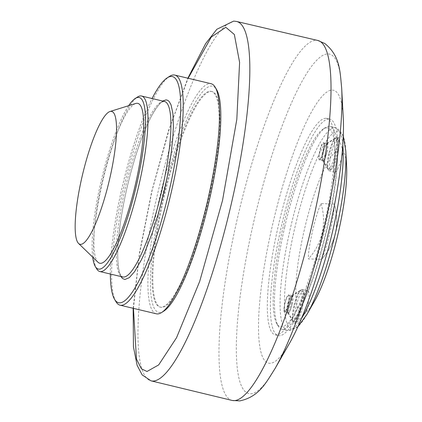 <?xml version="1.0" encoding="UTF-8"?>
<svg xmlns="http://www.w3.org/2000/svg" width="422" height="422" viewBox="0 0 422 422"><rect width="100%" height="100%" fill="white"/><g stroke="black" fill="none" stroke-linecap="round" stroke-linejoin="round"><path stroke-width="0.32" stroke-dasharray="2.11 1.58" d="M302.548 306.63A15.635 3.133 -76.6 0 0 302.97 291.322A15.635 3.133 -76.6 0 0 296.307 305.808A15.635 3.133 -76.6 0 0 295.738 321.743A15.635 3.133 -76.6 0 0 302.548 306.63M293.944 305.908A15.635 3.133 -76.6 0 0 292.973 320.746A15.635 3.133 -76.6 0 0 293.522 321.216A15.635 3.133 -76.6 0 0 300.332 306.103A15.635 3.133 -76.6 0 0 300.754 290.795A15.635 3.133 -76.6 0 0 300.053 290.969A15.635 3.133 -76.6 0 0 293.944 305.908M288.279 303.56A8.018 1.609 -76.6 0 0 288.495 295.711A8.018 1.609 -76.6 0 0 285.077 303.138A8.018 1.609 -76.6 0 0 284.787 311.309A8.018 1.609 -76.6 0 0 288.279 303.56M284.628 312.296A9.02 1.809 103.4 0 1 284.555 312.285A9.02 1.809 103.4 0 1 284.882 303.091A9.02 1.809 103.4 0 1 288.727 294.735A9.02 1.809 103.4 0 1 288.442 303.745A9.02 1.809 103.4 0 1 284.628 312.296M288.258 313.156A9.02 1.809 103.4 0 1 288.184 313.145A9.02 1.809 103.4 0 1 287.867 312.876A9.02 1.809 103.4 0 1 288.511 303.956A9.02 1.809 103.4 0 1 291.95 295.695A9.02 1.809 103.4 0 1 292.282 295.59A9.02 1.809 103.4 0 1 292.356 295.595A9.02 1.809 103.4 0 1 292.114 304.431A9.02 1.809 103.4 0 1 288.258 313.156M301.946 289.445A17.239 3.455 103.4 0 1 302.089 289.466A17.239 3.455 103.4 0 1 301.466 307.037A17.239 3.455 103.4 0 1 294.118 323.004A17.239 3.455 103.4 0 1 293.512 322.487A17.239 3.455 103.4 0 1 294.741 305.433A17.239 3.455 103.4 0 1 301.319 289.656A17.239 3.455 103.4 0 1 301.946 289.445M307.68 290.811A17.239 3.455 -76.6 0 0 299.456 311.726L295.864 319.844L295.959 323.442L306.277 311.932A17.239 3.455 -76.6 0 0 307.823 290.827A17.239 3.455 -76.6 0 0 307.68 290.811M336.265 150.997A17.239 3.455 -76.6 0 0 334.72 172.097A17.239 3.455 -76.6 0 0 343.086 151.203L338.66 137.614L336.724 141.402L336.265 150.997A84.184 16.875 -76.6 0 0 304.062 230.939A84.184 16.875 -76.6 0 0 299.456 311.726M306.277 311.932A84.184 16.875 -76.6 0 0 314.395 301.392M346.604 165.925A84.184 16.875 -76.6 0 0 343.086 151.203M321.522 259.324L321.859 259.103C335.706 243.146 339.91 224.9 334.477 204.375L334.192 204L321.021 203.604C315.55 214.645 307.965 247.841 308.35 258.923L321.522 259.324C326.992 248.278 334.577 215.088 334.192 204A55.862 54.681 91.7 0 1 321.522 259.324M336.825 137.176A17.239 3.455 103.4 0 1 336.962 137.197A17.239 3.455 103.4 0 1 336.339 154.763A17.239 3.455 103.4 0 1 328.991 170.736A17.239 3.455 103.4 0 1 328.385 170.219A17.239 3.455 103.4 0 1 329.614 153.165A17.239 3.455 103.4 0 1 336.192 137.387A17.239 3.455 103.4 0 1 336.825 137.176M323.131 160.887A9.02 1.809 103.4 0 1 323.057 160.877A9.02 1.809 103.4 0 1 322.74 160.608A9.02 1.809 103.4 0 1 323.384 151.688A9.02 1.809 103.4 0 1 326.828 143.427A9.02 1.809 103.4 0 1 327.156 143.316A9.02 1.809 103.4 0 1 327.229 143.327A9.02 1.809 103.4 0 1 326.987 152.157A9.02 1.809 103.4 0 1 323.131 160.887M319.501 160.028A9.02 1.809 103.4 0 1 319.428 160.017A9.02 1.809 103.4 0 1 319.755 150.823A9.02 1.809 103.4 0 1 323.6 142.467A9.02 1.809 103.4 0 1 323.315 151.477A9.02 1.809 103.4 0 1 319.501 160.028M319.728 159.052A8.018 1.609 -76.6 0 0 323.115 151.451A8.018 1.609 -76.6 0 0 323.368 143.443A8.018 1.609 -76.6 0 0 319.95 150.87A8.018 1.609 -76.6 0 0 319.66 159.041A8.018 1.609 -76.6 0 0 319.728 159.052M328.817 153.64A15.635 3.133 -76.6 0 0 327.847 168.478A15.635 3.133 -76.6 0 0 328.395 168.948A15.635 3.133 -76.6 0 0 328.527 168.964A15.635 3.133 -76.6 0 0 335.137 154.146A15.635 3.133 -76.6 0 0 335.627 138.527A15.635 3.133 -76.6 0 0 334.926 138.701A15.635 3.133 -76.6 0 0 328.817 153.64M330.743 169.491A15.635 3.133 -76.6 0 0 337.352 154.674A15.635 3.133 -76.6 0 0 337.843 139.054A15.635 3.133 -76.6 0 0 331.18 153.539A15.635 3.133 -76.6 0 0 330.611 169.475A15.635 3.133 -76.6 0 0 330.743 169.491M284.681 227.184A104.223 20.894 -76.6 0 0 278.23 326.095A104.223 20.894 -76.6 0 0 281.88 329.229A104.223 20.894 -76.6 0 0 282.74 329.339A104.223 20.894 -76.6 0 0 326.807 230.57A104.223 20.894 -76.6 0 0 330.099 126.431A104.223 20.894 -76.6 0 0 329.239 126.315A104.223 20.894 -76.6 0 0 325.425 127.586A104.223 20.894 -76.6 0 0 284.681 227.184M326.881 127.813A102.224 20.493 -76.6 0 0 323.141 129.058A102.224 20.493 -76.6 0 0 284.143 222.637A102.224 20.493 -76.6 0 0 276.853 323.753A102.224 20.493 -76.6 0 0 322.002 240.287A102.224 20.493 -76.6 0 0 326.881 127.813M328.891 119.03A111.239 22.297 -76.6 0 0 281.854 224.451A111.239 22.297 -76.6 0 0 278.346 335.601A111.239 22.297 -76.6 0 0 325.773 232.533A111.239 22.297 -76.6 0 0 329.809 119.152A111.239 22.297 -76.6 0 0 328.891 119.03M325.837 118.302A111.239 22.297 -76.6 0 0 278.8 223.723A111.239 22.297 -76.6 0 0 275.292 334.873A111.239 22.297 -76.6 0 0 322.714 231.805A111.239 22.297 -76.6 0 0 326.755 118.424A111.239 22.297 -76.6 0 0 325.837 118.302M343.244 117.416A140.304 28.126 -76.6 0 0 283.61 182.948A140.304 28.126 -76.6 0 0 269.721 363.3A140.304 28.126 -76.6 0 0 289.566 343.192M211.121 91.442A110.838 22.218 103.4 0 1 212.034 91.563A110.838 22.218 103.4 0 1 208.014 204.533A110.838 22.218 103.4 0 1 160.756 307.232A110.838 22.218 103.4 0 1 164.253 196.483A110.838 22.218 103.4 0 1 211.121 91.442M210.356 91.257A110.838 22.218 103.4 0 1 211.269 91.379A110.838 22.218 103.4 0 1 207.249 204.353A110.838 22.218 103.4 0 1 159.996 307.047A110.838 22.218 103.4 0 1 163.493 196.299A110.838 22.218 103.4 0 1 210.356 91.257M163.952 311.025A116.25 23.305 103.4 0 1 162.961 193.825A116.25 23.305 103.4 0 1 216.591 89.612M156.367 313.81A118.255 23.706 103.4 0 1 160.102 195.65A118.255 23.706 103.4 0 1 210.103 83.582A118.255 23.706 103.4 0 1 211.074 83.709M115.929 301.624A118.255 23.706 103.4 0 1 124.363 184.646A118.255 23.706 103.4 0 1 169.48 76.393M110.348 274.026A116.25 23.305 103.4 0 1 152.073 98.526M120.919 276.537L119.452 272.96L118.044 265.148L117.643 252.767L117.917 245.852L120.423 222.199L123.187 205.725L126.669 189.103L130.588 173.278L135.562 156.087L140.995 140.057L146.729 125.772L151.013 116.815L155.106 109.678L160.07 103.216L162.649 101.037M96.659 268.809A90.197 18.083 103.4 0 1 103.089 179.587A90.197 18.083 103.4 0 1 137.503 97.023M92.676 257.103A88.193 17.677 103.4 0 1 101.57 179.229A88.193 17.677 103.4 0 1 128.678 105.679M97.999 262.257A82.179 16.474 103.4 0 1 102.741 179.503A82.179 16.474 103.4 0 1 135.752 103.474M291.992 304.426A8.429 1.688 103.4 0 1 288.026 312.317A8.429 1.688 103.4 0 1 288.627 303.982A8.429 1.688 103.4 0 1 291.845 296.265A8.429 1.688 103.4 0 1 291.992 304.426M290.964 304.199A8.018 1.609 -76.6 0 0 291.18 296.349A8.018 1.609 -76.6 0 0 287.762 303.777A8.018 1.609 -76.6 0 0 287.472 311.948A8.018 1.609 -76.6 0 0 290.964 304.199M321.021 203.604A55.862 54.681 -88.3 0 1 308.35 258.923M322.408 159.69A8.018 1.609 -76.6 0 0 325.837 151.931A8.018 1.609 -76.6 0 0 326.053 144.081A8.018 1.609 -76.6 0 0 322.635 151.509A8.018 1.609 -76.6 0 0 322.345 159.68A8.018 1.609 -76.6 0 0 322.408 159.69M326.865 152.157A8.429 1.688 103.4 0 1 322.899 160.049A8.429 1.688 103.4 0 1 323.421 152.052A8.429 1.688 103.4 0 1 326.718 143.997A8.429 1.688 103.4 0 1 326.865 152.157M345.803 150.939A101.586 20.367 -76.6 0 0 305.481 189.209A101.586 20.367 -76.6 0 0 288.906 326.886A101.586 20.367 -76.6 0 0 306.936 314.411M342.78 144.799A104.223 20.894 -76.6 0 0 335.754 127.776A104.223 20.894 -76.6 0 0 291.317 224.346A104.223 20.894 -76.6 0 0 287.535 330.574A104.223 20.894 -76.6 0 0 288.395 330.684A104.223 20.894 -76.6 0 0 301.472 318.536M341.672 88.008A174.46 34.973 -76.6 0 0 307.902 71.566A174.46 34.973 -76.6 0 0 253.511 222.753A174.46 34.973 -76.6 0 0 250.257 393.747A174.46 34.973 -76.6 0 0 274.928 368.749M232.279 400.473A185.01 37.089 103.4 0 1 237.175 219.313A185.01 37.089 103.4 0 1 317.871 40.486M236.484 21.443A184.715 37.03 -76.6 0 0 235.101 21.274A184.715 37.03 -76.6 0 0 157.079 195.982A184.715 37.03 -76.6 0 0 151.034 380.85M133.436 308.355L139.36 254.724L152.184 190.158L169.744 127.439L188.143 78.26M163.725 101.375A90.197 18.083 -76.6 0 0 125.165 188.66A90.197 18.083 -76.6 0 0 122.739 276.969C121.515 276.062 118.466 276.062 117.727 257.156C117.596 238.525 120.739 215.194 127.159 187.152C134.201 157.68 142.198 134.222 151.145 116.773C160.318 100.257 162.998 101.897 164.111 101.422L164.464 101.47A90.197 18.083 -76.6 0 0 163.725 101.375M302.97 291.322L300.754 290.795M295.738 321.743L293.522 321.216M284.787 311.309L288.026 312.317L292.973 320.746M288.495 295.711L291.845 296.265L300.053 290.969M292.356 295.595L288.727 294.735M288.184 313.145L284.555 312.285M287.867 312.876L293.512 322.487M291.95 295.695L301.319 289.656M294.118 323.004L295.959 323.442M302.089 289.466L307.823 290.827M328.991 170.736L334.72 172.097M336.962 137.197L338.808 137.635M322.74 160.608L328.385 170.219M326.828 143.427L336.192 137.387M327.229 143.327L323.6 142.467M323.057 160.877L319.428 160.017M334.926 138.701L326.718 143.997L323.368 143.443M327.847 168.478L322.899 160.049L319.66 159.041M337.843 139.054L335.627 138.527M330.611 169.475L328.395 168.948M330.099 126.431L335.748 127.776L343.276 135.873M281.88 329.229L287.535 330.574L297.895 326.728M276.853 323.753L278.23 326.095M323.141 129.058L325.425 127.586M275.292 334.873L278.346 335.601M326.755 118.424L329.809 119.152M133.157 308.292L139.429 253.094L151.778 191.171L168.626 130.303L187.864 78.191M159.996 307.047L160.756 307.232M211.269 91.379L212.034 91.563"/><path stroke-width="0.63" d="M314.395 301.392A84.184 16.875 -76.6 0 0 346.604 165.925L345.803 150.939A101.586 20.367 -76.6 0 1 335.996 230.655A101.586 20.367 -76.6 0 1 306.936 314.411L314.395 301.392M274.928 368.749L289.566 343.192A140.304 28.126 -76.6 0 0 343.244 117.416L341.672 88.008C339.958 71.761 340.401 56.1 324.798 43.498L317.871 40.486A185.01 37.089 103.4 0 1 312.808 221.603A185.01 37.089 103.4 0 1 232.279 400.473L239.823 400.9C259.424 396.669 266.082 382.485 274.928 368.749A174.46 34.973 -76.6 0 0 341.672 88.008M152.073 98.526A116.25 23.305 103.4 0 1 167.196 77.864L169.48 76.393A118.255 23.706 103.4 0 1 173.801 74.952A118.255 23.706 103.4 0 1 174.777 75.079L211.074 83.709A118.255 23.706 103.4 0 1 215.215 87.264L216.591 89.612A116.25 23.305 103.4 0 1 209.396 199.933A116.25 23.305 103.4 0 1 163.952 311.025L161.663 312.496A118.255 23.706 103.4 0 1 157.343 313.936A118.255 23.706 103.4 0 1 156.367 313.81L120.07 305.18A118.255 23.706 103.4 0 1 115.929 301.624L114.552 299.277A116.25 23.305 103.4 0 1 110.348 274.026M215.215 87.264A118.255 23.706 103.4 0 1 207.893 199.49A118.255 23.706 103.4 0 1 161.663 312.496M174.777 75.079A118.255 23.706 103.4 0 1 170.488 195.613A118.255 23.706 103.4 0 1 120.07 305.18M167.196 77.864A116.25 23.305 103.4 0 1 171.448 76.451A116.25 23.305 103.4 0 1 165.893 204.359A116.25 23.305 103.4 0 1 114.552 299.277M162.649 101.037L166.078 99.877L167.719 100.304L169.164 101.48L171.058 104.856L172.92 113.592L173.384 126.579L172.714 139.081L170.91 155.043L167.84 173.627L164.358 190.248L157.944 215.035L152.785 231.488L144.298 253.575L141.433 259.736L134.613 271.631L129.264 277.671L124.949 279.475L122.565 278.552L120.919 276.537M128.678 105.679A88.193 17.677 103.4 0 1 135.214 98.495L137.503 97.023A90.197 18.083 103.4 0 1 140.8 95.921A90.197 18.083 103.4 0 1 141.544 96.021A90.197 18.083 103.4 0 1 138.268 187.954A90.197 18.083 103.4 0 1 99.814 271.52A90.197 18.083 103.4 0 1 96.659 268.809L95.282 266.461A88.193 17.677 103.4 0 1 92.676 257.103M135.214 98.495A88.193 17.677 103.4 0 1 138.442 97.419A88.193 17.677 103.4 0 1 134.228 194.452A88.193 17.677 103.4 0 1 95.282 266.461M109.957 111.519L135.752 103.474A82.179 16.474 103.4 0 1 137.097 103.279A82.179 16.474 103.4 0 1 134.048 190.206A82.179 16.474 103.4 0 1 97.999 262.257L78.582 243.468A68.29 13.689 103.4 0 1 82.522 174.697A68.29 13.689 103.4 0 1 109.957 111.519A68.29 13.689 103.4 0 1 111.076 111.35A68.29 13.689 103.4 0 1 108.544 183.591A68.29 13.689 103.4 0 1 78.582 243.468M301.472 318.536A104.223 20.894 -76.6 0 0 332.947 229.821A104.223 20.894 -76.6 0 0 342.78 144.799M232.279 400.473L151.034 380.85A184.715 37.03 -76.6 0 0 231.652 202.323A184.715 37.03 -76.6 0 0 236.484 21.443L233.698 21.1L216.834 29.282L205.656 43.598L187.864 78.191M188.143 78.26L211.316 37.015L225.812 27.298L234.347 34.488L239.601 62.372L236.816 119.373L222.515 200.487L199.717 281.347L176.533 337.732L158.672 364.914L146.983 371.492L141.344 368.728L136.47 359.064L133.436 308.355M99.814 271.52L122.739 276.969A90.197 18.083 -76.6 0 0 161.193 193.403A90.197 18.083 -76.6 0 0 164.464 101.47L141.544 96.021M343.276 135.873L345.803 150.939M297.895 326.728L306.936 314.411M317.871 40.486L236.484 21.443M151.034 380.85L142.161 374.91L137.108 365.283L133.442 346.858L133.157 308.292"/></g></svg>
